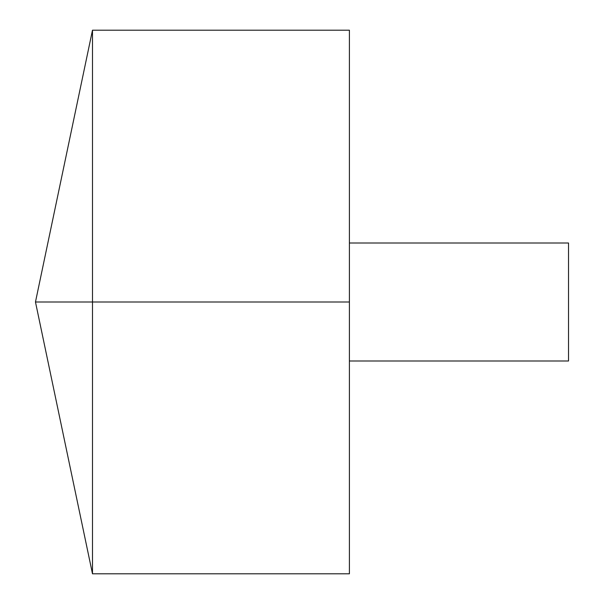 <?xml version="1.0" encoding="UTF-8"?>
<svg xmlns="http://www.w3.org/2000/svg" width="604" height="604" viewBox="0 0 604 604"><rect width="100%" height="100%" fill="white"/><g stroke="black" fill="none" stroke-linecap="round" stroke-linejoin="round"><path stroke-width="0.91" d="M92.487 573.8L35.47 302L92.487 30.2L92.487 573.8L349.406 573.8L349.406 30.2L92.487 30.2M349.406 243.004L568.53 243.004L568.53 360.996L349.406 360.996M349.406 302L35.47 302L349.406 302"/></g></svg>
